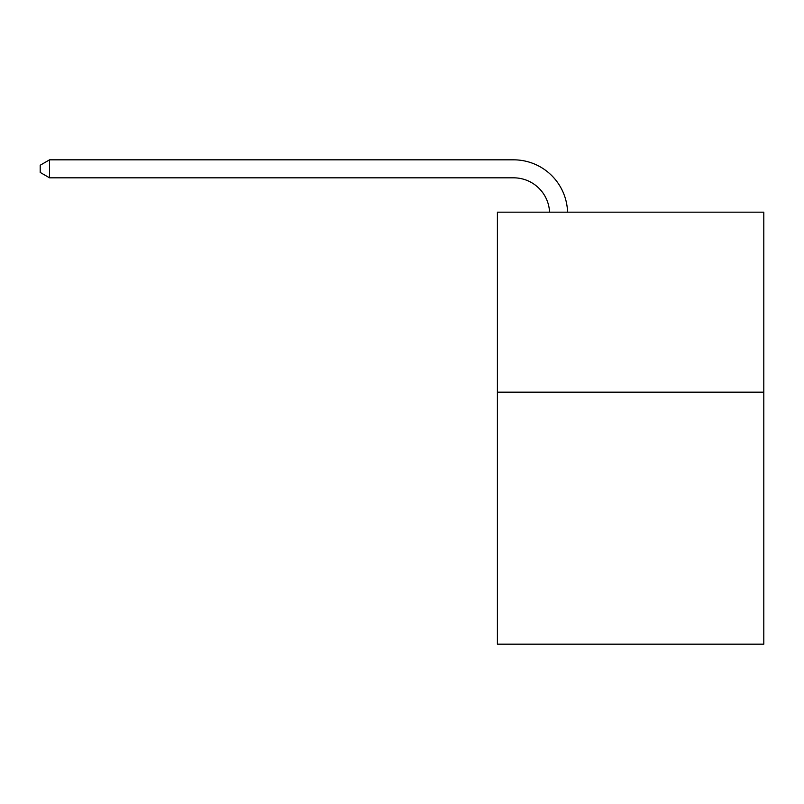 <?xml version="1.0" encoding="UTF-8"?>
<svg xmlns="http://www.w3.org/2000/svg" width="804" height="804" viewBox="0 0 804 804"><rect width="100%" height="100%" fill="white"/><g stroke="black" fill="none" stroke-linecap="round" stroke-linejoin="round"><path stroke-width="1.21" d="M763.8 392.171L763.8 644.175L497.405 644.175L497.405 212.176L763.8 212.176L763.8 392.171L497.405 392.171M513.595 177.825A35.999 35.999 0 0 1 549.564 212.176A35.999 35.999 0 0 0 513.595 177.825A35.999 35.999 0 0 1 549.564 212.176A35.999 35.999 0 0 0 513.595 177.825A35.999 35.999 0 0 1 549.564 212.176A35.999 35.999 0 0 0 513.595 177.825A35.999 35.999 0 0 1 549.564 212.176A35.999 35.999 0 0 0 513.595 177.825A35.999 35.999 0 0 1 549.564 212.176A35.999 35.999 0 0 0 513.595 177.825A35.999 35.999 0 0 1 549.564 212.176A35.999 35.999 0 0 0 513.595 177.825A35.999 35.999 0 0 1 549.564 212.176A35.999 35.999 0 0 0 513.595 177.825A35.999 35.999 0 0 1 549.564 212.176A35.999 35.999 0 0 0 513.595 177.825A35.999 35.999 0 0 1 549.564 212.176A35.999 35.999 0 0 0 513.595 177.825A35.999 35.999 0 0 1 549.564 212.176A35.999 35.999 0 0 0 513.595 177.825A35.999 35.999 0 0 1 549.564 212.176A35.999 35.999 0 0 0 513.595 177.825A35.999 35.999 0 0 1 549.564 212.176A35.999 35.999 0 0 0 513.595 177.825A35.999 35.999 0 0 1 549.564 212.176A35.999 35.999 0 0 0 513.595 177.825A35.999 35.999 0 0 1 549.564 212.176A35.999 35.999 0 0 0 513.595 177.825A35.999 35.999 0 0 1 549.564 212.176A35.999 35.999 0 0 0 513.595 177.825A35.999 35.999 0 0 1 549.564 212.176A35.999 35.999 0 0 0 513.595 177.825A35.999 35.999 0 0 1 549.564 212.176A35.999 35.999 0 0 0 513.595 177.825A35.999 35.999 0 0 1 549.564 212.176A35.999 35.999 0 0 0 513.595 177.825A35.999 35.999 0 0 1 549.564 212.176A35.999 35.999 0 0 0 513.595 177.825L49.557 177.825L40.2 172.428L40.2 165.232L49.557 159.825L513.595 159.825A53.999 53.999 0 0 1 567.574 212.176M49.557 177.825L49.557 159.825L513.595 159.825"/></g></svg>
